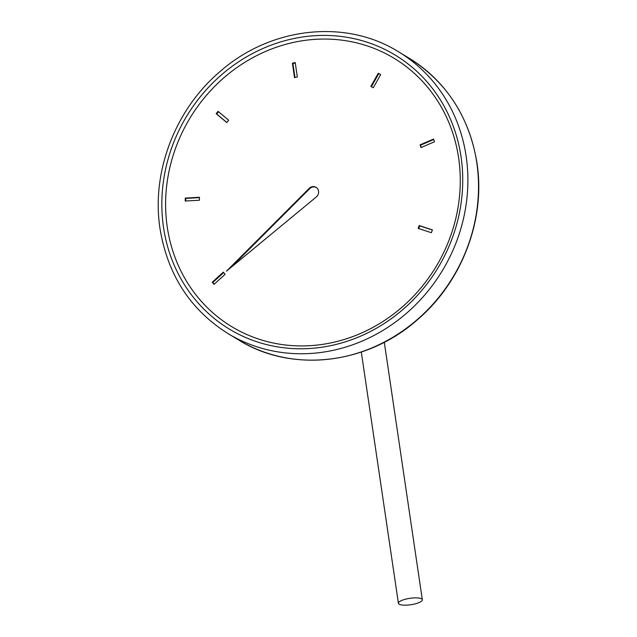 <?xml version="1.0" encoding="UTF-8"?>
<svg xmlns="http://www.w3.org/2000/svg" width="637" height="637" viewBox="0 0 637 637"><rect width="100%" height="100%" fill="white"/><g stroke="black" fill="none" stroke-linecap="round" stroke-linejoin="round"><path stroke-width="0.96" d="M414.504 604.019A12.087 3.241 171.6 0 0 422.323 599.751A12.087 3.241 171.6 0 0 406.223 599.019A12.087 3.241 171.6 0 0 398.412 603.287A12.087 3.241 171.6 0 0 414.504 604.019M318.556 191.156A6.044 5.542 -58.9 0 0 316.063 187.318A6.044 5.542 -58.9 0 0 309.176 188.385L226.438 271.187L316.255 197.016A6.044 5.542 -58.9 0 0 318.556 191.156M316.318 187.485A6.044 5.542 -58.9 0 0 309.693 188.695L231.191 267.261M458.616 157.865A156.829 143.715 121.1 0 1 335.014 341.973A156.829 143.715 121.1 0 1 167.268 227.114A156.829 143.715 121.1 0 1 290.87 43.013A156.829 143.715 121.1 0 1 458.616 157.865M226.812 122.575L228.683 120.218L218.037 111.324L216.158 113.689L226.812 122.575M199.397 200.241L199.461 197.295L185.271 198.075L185.208 201.029L199.397 200.241M225.108 274.284L223.34 272.118L212.248 282.215L214.016 284.373L225.108 274.284M419.194 225.57L418.159 228.396L431.376 232.704L432.412 229.877L419.194 225.57L419.711 225.88L418.724 228.579M420.094 144.846L421.001 147.569L434.458 141.78L433.55 139.065L420.094 144.846L421.368 147.41M370.861 86.417L373.29 87.763L380.679 74.585L378.259 73.247L370.861 86.417M294.525 77.626L297.336 76.958L295.21 62.553L292.399 63.222L294.525 77.626M295.273 62.975L292.916 63.533L294.987 77.515M292.916 63.533L292.399 63.222M380.671 74.601L378.776 73.558L371.395 86.712M378.776 73.558L378.259 73.247M433.701 139.527L420.619 145.156M432.364 230.005L419.711 225.88M223.706 272.572L212.766 282.525L214.167 284.237M212.766 282.525L212.248 282.215M199.453 197.629L185.789 198.386L185.733 200.997M185.789 198.386L185.271 198.075M218.499 111.714L216.676 113.999L226.868 122.503M216.676 113.999L216.158 113.689M309.693 188.695L309.176 188.385M228.054 333.613C190.336 309.813 167.658 274.865 160.038 228.771C151.136 172.229 175.159 109.389 220.131 71.479C270.558 27.025 345.421 18.632 398.308 51.661A164.68 150.913 121.1 0 1 466.149 156.28A164.68 150.913 121.1 0 1 396.572 321.239A164.68 150.913 121.1 0 1 228.054 333.613L238.692 340.031A164.68 150.913 -58.9 0 0 407.21 327.665A164.68 150.913 -58.9 0 0 476.779 162.698A164.68 150.913 -58.9 0 0 408.946 58.086C446.664 81.878 469.342 116.826 476.962 162.929C485.784 219.017 462.247 281.315 417.928 319.296C367.485 364.507 291.953 373.322 238.692 340.031M461.037 156.734A160.15 146.757 -58.9 0 0 289.747 39.454A160.15 146.757 -58.9 0 0 163.534 227.457A160.15 146.757 -58.9 0 0 334.823 344.736A160.15 146.757 -58.9 0 0 461.037 156.734M384.302 342.26L422.323 599.751M398.308 51.661L408.946 58.086M361.306 352.046L398.412 603.287"/></g></svg>
